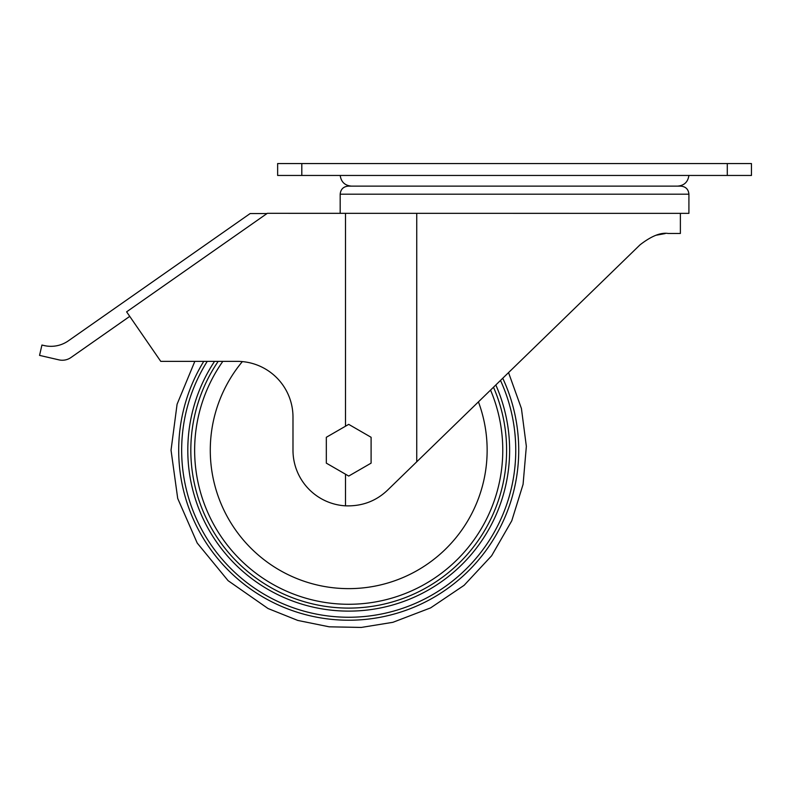 <?xml version="1.0" encoding="UTF-8"?>
<svg xmlns="http://www.w3.org/2000/svg" width="791" height="791" viewBox="0 0 791 791"><rect width="100%" height="100%" fill="white"/><g stroke="black" fill="none" stroke-linecap="round" stroke-linejoin="round"><path stroke-width="1.19" d="M680.379 213.362L680.379 233.454L668.088 233.454C660.633 232.317 651.28 236.114 640.028 244.844L387.541 490.173C375.972 501.178 361.962 506.398 345.499 505.835A55.716 55.716 0 0 1 292.986 450.208L292.986 417.094A55.716 55.716 0 0 0 237.27 361.368L160.761 361.368L126.609 311.842L267.318 213.323L688.912 213.362L688.912 194.191C688.427 189.296 685.748 186.607 680.853 186.132L348.238 186.132C343.343 186.607 340.664 189.296 340.179 194.191L688.912 194.191M658.626 234.581L663.57 233.711M665.221 233.563L656.411 235.184M727.285 175.454L277.641 175.454L277.641 163.559L751.45 163.559L751.45 175.454L727.285 175.454L727.285 163.559M348.712 476.063L371.098 463.14L371.098 437.285L348.712 424.362L326.327 437.285L326.327 463.14L348.712 476.063M266.982 213.55L250.144 213.55L68.352 340.842A30.325 30.325 0 0 1 44.138 345.548L41.933 345.044L39.55 355.386L58.89 359.856A15.158 15.158 0 0 0 71.002 357.502L129.417 316.598M345.499 426.211L345.499 213.323M416.748 461.796L416.748 213.362M345.499 505.835L345.499 474.205M301.806 175.454L301.806 163.559M502.74 378.236A170.016 170.016 0 0 1 385.573 616.179A170.016 170.016 0 0 1 203.752 361.368M500.485 380.431A167.049 167.049 0 0 1 384.426 613.391A167.049 167.049 0 0 1 207.242 361.368M495.809 384.97A160.909 160.909 0 0 1 382.053 607.626A160.909 160.909 0 0 1 214.549 361.368M493.495 387.224A157.893 157.893 0 0 1 380.876 604.789A157.893 157.893 0 0 1 218.187 361.368M490.549 390.082A154.057 154.057 0 0 1 379.393 601.19A154.057 154.057 0 0 1 222.844 361.368M478.426 401.868A138.425 138.425 0 0 1 373.273 586.438A138.425 138.425 0 0 1 242.353 361.606M688.892 175.454C687.962 181.989 684.205 185.549 677.63 186.132M340.199 175.454C341.129 181.989 344.886 185.549 351.461 186.132M340.179 213.323L340.179 194.191M508.544 372.601L521.427 408.512L526.351 446.332L523.078 484.339L511.777 520.775L491.626 555.776L464.109 585.32L430.62 607.883L392.9 622.309L361.26 627.441L329.214 626.818L297.802 620.441L268.05 608.526L228.105 580.683L197.216 543.051L177.708 498.439L171.034 450.208L177.085 404.221L194.833 361.368"/></g></svg>
